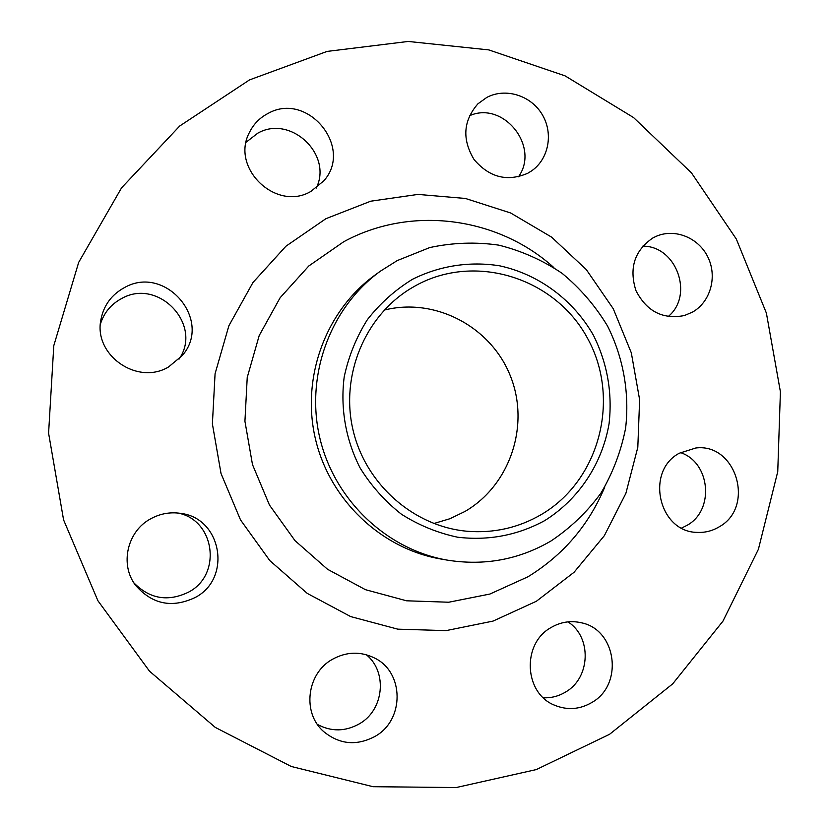 <?xml version="1.0" encoding="UTF-8"?>
<svg xmlns="http://www.w3.org/2000/svg" width="829" height="829" viewBox="0 0 829 829"><rect width="100%" height="100%" fill="white"/><g stroke="black" fill="none" stroke-linecap="round" stroke-linejoin="round"><path stroke-width="1.24" d="M177.82 513.016C214.846 519.835 222.369 574.704 188.608 592.113C167.986 602.072 149.738 598.973 133.883 582.839M195.209 597.491C232.141 578.445 221.768 518.084 180.795 513.4C170.256 511.814 160.246 513.597 150.774 518.757C127.251 531.12 119.531 564.528 135.562 585.305C152.194 604.362 172.069 608.424 195.209 597.491M366.325 654.734C387.692 671.946 383.993 709.935 359.475 723.769C345.424 731.644 331.413 731.872 317.455 724.453M375.299 736.245C404.635 719.852 404.241 672.35 374.77 658.122C360.636 651.148 346.46 651.573 332.263 659.397C306.834 673.397 301.963 712.702 323.476 731.427C339.465 744.566 356.739 746.173 375.299 736.245M567.927 621.864C591.885 636.859 590.662 677.697 565.72 691.956C558.787 696.173 551.337 698.122 543.358 697.769M592.041 702.381C623.802 684.485 616.527 629.802 581.512 622.817C570.818 620.33 560.611 621.937 550.912 627.626C521.545 643.75 524.042 693.635 554.891 705.344C567.647 710.453 580.031 709.458 592.041 702.381M680.443 452.572C710.38 462.313 714.795 510.156 687.075 525.327L681.614 528.052M719.116 526.871C755.364 507.172 736.401 442.873 695.811 447.992L679.272 453.235C644.972 471.266 658.734 532.166 697.158 532.384C705.002 532.778 712.329 530.943 719.116 526.871M642.703 246.182C676.412 245.653 694.298 295.29 668.143 316.605M692.567 312.067C710.494 301.922 717.51 276.731 707.956 257.249C698.629 237.643 674.733 227.996 655.915 236.441L652.775 238.016C634.506 250.596 628.89 268.109 635.916 290.544C646.63 311.403 662.817 319.735 684.464 315.528L692.567 312.067M469.421 115.78C503.317 100.361 540.249 146.64 518.457 176.815M527.793 173.24L531.69 170.826C548.922 158.857 553.596 132.972 542.011 114.205C530.653 95.314 505.389 87.532 486.778 97.439L477.929 103.812C463.193 120.765 461.919 139.355 474.105 159.593C489.421 177.489 507.317 182.038 527.793 173.24M100.413 324.077C103.936 312.865 110.889 304.409 121.283 298.73C158.09 277.166 203.25 324.844 179.002 359.175M168.505 366.998L182.183 355.62C213.354 320.46 165.24 263.777 124.132 287.777C111.532 294.761 103.812 305.269 100.983 319.3C93.097 354.916 137.241 385.775 168.505 366.998M246.182 142.173L257.778 133.179C290.564 114.402 333.061 154.64 316.243 188.079M310.885 191.426L323.901 180.753C353.817 147.272 307.393 90.983 267.995 113.469C259.902 117.687 253.788 123.873 249.664 132.018C229.83 167.603 276.109 212.12 310.885 191.426M544.643 520.653C517.586 535.327 488.602 540.85 457.681 537.223C437.702 532.985 418.946 525.317 401.433 514.229C385.06 501.358 371.309 485.981 360.19 468.095C345.734 439.961 340.17 408.137 344.211 376.853C348.605 356.315 356.315 337.268 367.34 319.714C380.034 303.455 395.05 290.005 412.386 279.352C439.546 265.684 469.939 261.052 499.711 265.829C539.016 274.368 573.357 300.015 593.491 335.382C607.315 363.268 612.517 392.677 609.097 423.578C602.3 463.649 578.766 499.379 544.643 520.653M550.984 540.995C519.089 559.585 484.654 565.989 447.67 560.186C386.863 549.886 334.211 500.011 319.725 437.546C305.196 375.102 330.491 307.124 380.532 271.083L397.236 260.586L429.733 247.57C452.644 242.617 475.68 241.809 498.809 245.146C521.482 250.814 542.56 260.182 562.021 273.269C580.134 288.223 595.295 305.797 607.512 325.994C623.387 357.61 629.667 393.101 625.605 428.21C621.056 451.339 612.818 472.996 600.901 493.193C587.056 512.084 570.414 528.021 550.984 540.995M447.67 560.186L441.111 559.057C381.309 548.933 329.559 499.928 315.341 438.572C301.062 377.226 325.921 310.429 375.133 274.979L380.532 271.083M609.584 734.276L536.301 769.581L456.147 787.55L373.019 786.7L291.238 766.473L215.281 727.406L149.531 671.21L97.915 600.745L63.574 519.866L48.59 433.173L53.792 345.662L78.693 262.347L121.573 187.831L179.696 126.018L249.519 79.905L327.072 51.419L408.189 41.45L488.789 49.906L565.046 75.843L633.574 117.573L691.459 172.867L736.328 239.053L766.39 313.103L780.41 391.775L777.747 471.66L758.4 549.285L722.95 621.149L672.692 683.863L609.584 734.276M384.283 310.077C435.298 297.124 491.079 326.854 510.395 376.014C530.145 424.997 510.332 485.152 464.955 511.472L449.888 518.736L433.847 523.524M415.795 285.57C475.742 252.43 555.544 278.14 587.73 338.657C620.786 398.697 599.792 480.333 541.296 514.55C518.498 527.814 493.835 533.379 467.287 531.265C413.775 526.612 365.548 484.302 352.978 429.826C340.253 375.392 364.905 316.16 410.894 288.399L415.795 285.57M553.886 267.591C497.928 216.908 411.018 205.043 343.652 241.788L308.802 265.974L280.119 297.756L259.197 335.569L247.229 377.475L244.928 421.256L252.482 464.572L269.466 505.068L294.969 540.601L327.548 569.285L365.423 589.668L406.552 600.797L448.769 602.227L489.908 594.041L527.928 576.797C563.192 555.119 588.828 525.161 604.818 486.924M325.901 218.701L370.708 201.198L418.023 194.411L465.442 198.463L510.664 212.991L551.575 237.115L586.29 269.57L613.273 308.771L631.315 352.833L639.625 399.733L637.812 447.308L625.885 493.348L604.341 535.679L574.072 572.269L536.394 601.253L493.037 621.097L446.054 630.62L397.775 629.159L350.657 616.579L307.217 593.367L269.808 560.601L240.534 519.938L221.032 473.546L212.39 423.899L215.074 373.734L228.887 325.745L252.969 282.502L285.922 246.223L325.901 218.701"/></g></svg>

